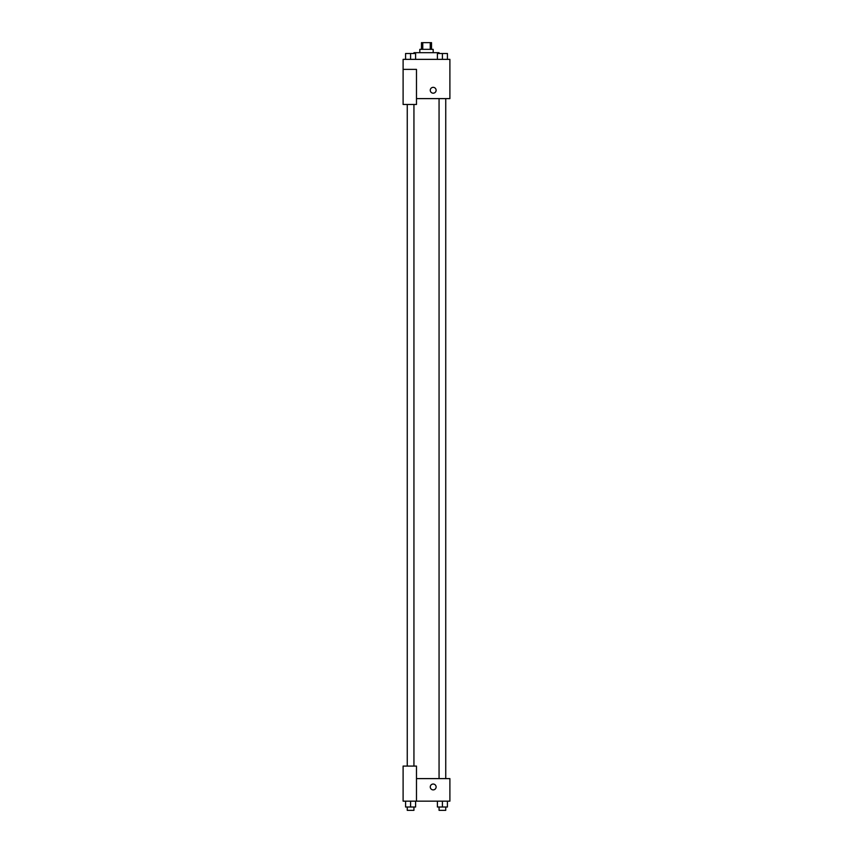 <?xml version="1.0" encoding="UTF-8"?>
<svg xmlns="http://www.w3.org/2000/svg" width="853" height="853" viewBox="0 0 853 853"><rect width="100%" height="100%" fill="white"/><g stroke="black" fill="none" stroke-linecap="round" stroke-linejoin="round"><path stroke-width="1.28" d="M422.757 49.335L422.757 42.65L421.489 42.65L421.489 49.335M422.757 42.65L431.511 42.65L431.511 49.335M430.243 49.335L430.243 42.65M419.815 52.673L419.815 49.335L433.185 49.335L433.185 52.673M439.028 53.504L439.028 52.673L413.972 52.673L413.972 53.504M403.106 69.381L403.106 104.471L416.477 104.471L416.477 69.381L403.106 69.381L403.106 59.358L449.894 59.358L449.894 98.617L416.477 98.617M430.264 90.269A2.922 2.922 0 0 1 434.646 87.731A2.922 2.922 0 0 1 434.646 92.796A2.922 2.922 0 0 1 430.264 90.269M416.477 778.608L449.894 778.608L449.894 801.159L403.106 801.159L403.106 766.079L416.477 766.079L416.477 801.159M430.264 786.956A2.922 2.922 0 0 1 434.646 784.429A2.922 2.922 0 0 1 434.646 789.494A2.922 2.922 0 0 1 430.264 786.956M437.397 801.159L437.397 807.013L447.42 807.013L447.42 801.159L447.42 807.013M442.408 807.013L442.408 801.159M445.746 807.013L445.746 810.35L439.06 810.35L439.06 807.013M405.58 801.159L405.58 807.013L415.603 807.013L415.603 801.159L415.603 807.013M410.592 807.013L410.592 801.159M413.94 807.013L413.94 810.35L407.254 810.35L407.254 807.013M437.397 59.358L437.397 53.504L447.42 53.504L447.42 59.358L447.42 53.504M442.408 59.358L442.408 53.504M445.746 53.504L439.06 53.504M405.58 59.358L405.58 53.504L415.603 53.504L415.603 59.358L415.603 53.504M410.592 59.358L410.592 53.504M413.94 53.504L407.254 53.504M439.06 98.617L439.06 778.608M445.746 98.617L445.746 778.608M413.94 766.079L413.94 104.471M407.254 766.079L407.254 104.471"/></g></svg>
